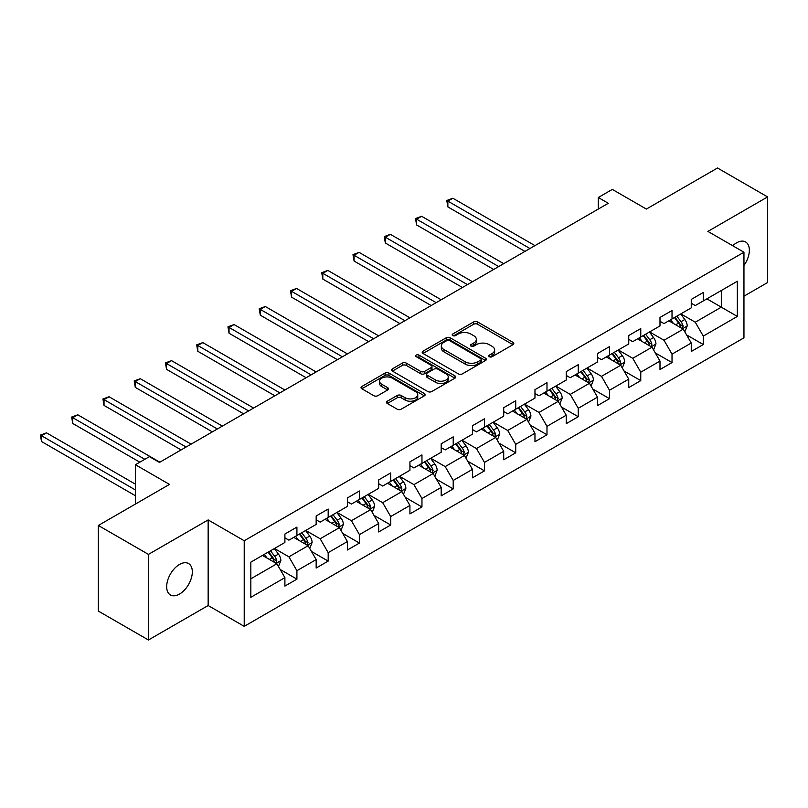 <?xml version="1.0" encoding="UTF-8"?>
<svg xmlns="http://www.w3.org/2000/svg" width="808" height="808" viewBox="0 0 808 808"><rect width="100%" height="100%" fill="white"/><g stroke="black" fill="none" stroke-linecap="round" stroke-linejoin="round"><path stroke-width="1.21" d="M489.335 356.722A1.949 1.121 0 0 0 492.092 356.722L512.989 344.652A2.777 1.606 0 0 0 513.797 343.521A2.777 1.606 0 0 0 512.989 342.38L477.589 321.938A2.777 1.606 0 0 0 473.65 321.938L452.753 334.007A1.949 1.121 0 0 0 452.187 334.805A1.949 1.121 0 0 0 452.753 335.593A1.949 1.121 0 0 0 455.51 335.593L458.207 334.037A8.898 5.141 0 0 1 470.801 334.037L473.751 335.734A8.898 5.141 0 0 1 476.356 339.37A8.898 5.141 0 0 1 473.751 343.006L471.044 344.572A1.949 1.121 0 0 0 470.478 345.359A1.949 1.121 0 0 0 471.044 346.157A1.949 1.121 0 0 0 473.801 346.157L476.498 344.592A8.898 5.141 0 0 1 489.093 344.592L492.042 346.299A8.898 5.141 0 0 1 494.647 349.935A8.898 5.141 0 0 1 492.042 353.571L489.335 355.126A1.949 1.121 0 0 0 488.769 355.924A1.949 1.121 0 0 0 489.335 356.722L489.335 355.126M179.497 594.072A18.14 10.474 120 0 0 191.344 578.094A18.14 10.474 120 0 0 188.567 563.56A18.14 10.474 120 0 0 179.497 564.459A18.14 10.474 120 0 0 167.65 580.437A18.14 10.474 120 0 0 170.427 594.971A18.14 10.474 120 0 0 179.497 594.072M743.956 265.458A18.14 10.474 120 0 0 745.612 241.956A18.14 10.474 120 0 0 736.543 242.855A18.14 10.474 120 0 0 732.715 245.733M387.305 401.202A2.777 1.606 0 0 0 386.497 402.334A2.777 1.606 0 0 0 387.305 403.475L397.243 409.212A2.777 1.606 0 0 0 401.172 409.212L424.382 395.809A2.777 1.606 0 0 0 425.2 394.678A2.777 1.606 0 0 0 424.382 393.536L388.981 373.094A2.777 1.606 0 0 0 385.042 373.094L361.832 386.497A2.777 1.606 0 0 0 361.024 387.628A2.777 1.606 0 0 0 361.832 388.769L373.831 395.698A2.777 1.606 0 0 0 377.77 395.698L387.699 389.961A2.777 1.606 0 0 0 388.517 388.83A2.777 1.606 0 0 0 387.699 387.689L381.75 384.255A7.444 4.293 0 0 1 379.568 381.214A7.444 4.293 0 0 1 384.164 377.245A7.444 4.293 0 0 1 392.274 378.174L415.585 391.638A7.444 4.293 0 0 1 417.756 394.678A7.444 4.293 0 0 1 413.171 398.637A7.444 4.293 0 0 1 405.06 397.708L401.172 395.466A2.777 1.606 0 0 0 397.243 395.466L387.305 401.202L387.305 403.475M743.956 296.183L767.6 282.527L767.6 196.92L717.504 168.003L646.37 209.07L612.312 189.405L598.284 197.506L608.303 203.283L159.459 462.418L149.44 456.641L135.421 464.731L135.421 504.071M148.44 554.389L148.44 639.997L208.151 605.525L208.151 519.918L148.44 554.389L98.344 525.473L169.478 484.396L135.421 464.731M208.151 519.918L244.218 540.744L743.956 252.217L743.956 337.825L244.218 626.351L244.218 540.744M767.6 196.92L707.889 231.401L743.956 252.217M458.409 373.892A2.777 1.606 0 0 0 462.338 373.892L485.547 360.489A2.777 1.606 0 0 0 486.365 359.358A2.777 1.606 0 0 0 485.547 358.227L450.147 337.784A2.777 1.606 0 0 0 446.218 337.784L423.008 351.177A2.777 1.606 0 0 0 422.19 352.318A2.777 1.606 0 0 0 423.008 353.45L458.409 373.892M416.999 357.136A1.949 1.121 0 0 1 418.968 357.409L418.968 355.096L454.965 375.882A2.777 1.606 0 0 1 455.783 377.013A2.777 1.606 0 0 1 454.965 378.154L431.755 391.547A2.777 1.606 0 0 1 427.826 391.547L392.425 371.114L402.354 365.418L402.354 363.105L392.425 368.842A2.777 1.606 0 0 0 391.607 369.973A2.777 1.606 0 0 0 392.425 371.114L392.425 368.842M402.354 365.418A2.777 1.606 0 0 1 406.283 365.418L406.283 363.105A2.777 1.606 0 0 0 402.354 363.105M406.283 363.105L420.645 371.397A2.777 1.606 0 0 0 424.574 371.397L431.169 367.589A2.777 1.606 0 0 0 431.977 366.458A2.777 1.606 0 0 0 431.169 365.317L416.221 356.692A1.949 1.121 0 0 1 415.645 355.894A1.949 1.121 0 0 1 416.847 354.853A1.949 1.121 0 0 1 418.968 355.096M148.44 639.997L98.344 611.08L98.344 525.473M280.184 569.489L296.92 579.144L296.92 570.7L316.16 559.601L316.16 568.044L328.179 561.106L328.179 552.652L347.41 541.552L347.41 549.995L359.439 543.057L359.439 534.613L378.669 523.503L378.669 531.947L390.698 525.008L390.698 516.564L409.929 505.454L409.929 513.898L421.958 506.959L421.958 498.516L441.188 487.406L441.188 495.859L453.207 488.911L453.207 480.467L472.448 469.367L472.448 477.811L484.467 470.862L484.467 462.418L503.707 451.319L503.707 459.762L515.726 452.823L515.726 444.37L534.967 433.27L534.967 441.713L546.986 434.775L546.986 426.331L566.226 415.221L566.226 423.665L578.245 416.726L578.245 408.282L597.486 397.172L597.486 405.616L609.505 398.677L609.505 390.234L628.745 379.124L628.745 387.577L640.764 380.629L640.764 372.185L659.995 361.085L659.995 369.529L672.024 362.59L672.024 354.136L691.254 343.036L691.254 351.48L703.283 344.541L703.283 336.098L737.34 316.423L737.34 281.255L721.312 290.516L721.312 307.171L737.34 316.423M296.92 579.144L284.901 586.093L284.901 577.639L250.833 597.314L250.833 562.146L284.901 542.471L284.901 534.027L296.92 527.089L296.92 535.532L316.16 524.432L316.16 515.979L328.179 509.04L328.179 517.484L347.41 506.384L347.41 497.94L359.439 490.991L359.439 499.445L378.669 488.335L378.669 479.891L390.698 472.953L390.698 481.396L409.929 470.286L409.929 461.843L421.958 454.904L421.958 463.348L441.188 452.238L441.188 443.794L453.207 436.855L453.207 445.299L472.448 434.189L472.448 425.745L484.467 418.807L484.467 427.25L503.707 416.15L503.707 407.697L515.726 400.758L515.726 409.201L534.967 398.102L534.967 389.658L546.986 382.709L546.986 391.163L566.226 380.053L566.226 371.609L578.245 364.671L578.245 373.114L597.486 362.004L597.486 353.561L609.505 346.622L609.505 355.066L628.745 343.956L628.745 335.512L640.764 328.573L640.764 337.017L659.995 325.917L659.995 317.463L672.024 310.524L672.024 318.968L691.254 307.868L691.254 299.425L703.283 292.476L703.283 300.919L737.34 281.255M293.718 537.381L308.141 545.713L288.9 556.823L274.478 548.491M284.901 537.845L288.9 540.158L296.92 535.532M288.9 556.823L296.92 570.7M308.141 545.713L316.16 559.601M324.968 519.342L339.4 527.664L320.16 538.774L305.737 530.442M316.16 519.797L320.16 522.12L328.179 517.484M320.16 538.774L328.179 552.652M339.4 527.664L347.41 541.552M356.227 501.293L370.66 509.626L351.419 520.726L336.997 512.393M347.41 501.758L351.419 504.071L359.439 499.445M351.419 520.726L359.439 534.613M370.66 509.626L378.669 523.503M387.486 483.245L401.919 491.577L382.679 502.677L368.256 494.355M378.669 483.709L382.679 486.022L390.698 481.396M382.679 502.677L390.698 516.564M401.919 491.577L409.929 505.454M418.746 465.196L433.179 473.528L413.938 484.628L399.516 476.306M409.929 465.661L413.938 467.973L421.958 463.348M413.938 484.628L421.958 498.516M433.179 473.528L441.188 487.406M450.006 447.147L464.428 455.48L445.198 466.59L430.765 458.257M441.188 447.612L445.198 449.925L453.207 445.299M445.198 466.59L453.207 480.467M464.428 455.48L472.448 469.367M481.265 429.109L495.688 437.431L476.457 448.541L462.024 440.209M472.448 429.563L476.457 431.876L484.467 427.25M476.457 448.541L484.467 462.418M495.688 437.431L503.707 451.319M512.524 411.06L526.947 419.382L507.717 430.492L493.284 422.16M503.707 411.514L507.717 413.837L515.726 409.201M507.717 430.492L515.726 444.37M526.947 419.382L534.967 433.27M543.784 393.011L558.207 401.344L538.976 412.444L524.543 404.111M534.967 393.476L538.976 395.789L546.986 391.163M538.976 412.444L546.986 426.331M558.207 401.344L566.226 415.221M575.043 374.962L589.466 383.295L570.236 394.395L555.803 386.072M566.226 375.427L570.236 377.74L578.245 373.114M570.236 394.395L578.245 408.282M589.466 383.295L597.486 397.172M606.303 356.914L620.726 365.246L601.485 376.356L587.062 368.024M597.486 357.378L601.485 359.691L609.505 355.066M601.485 376.356L609.505 390.234M620.726 365.246L628.745 379.124M637.552 338.865L651.985 347.198L632.745 358.308L618.322 349.975M628.745 339.33L632.745 341.643L640.764 337.017M632.745 358.308L640.764 372.185M651.985 347.198L659.995 361.085M668.812 320.826L683.245 329.149L664.004 340.259L649.582 331.926M659.995 321.281L664.004 323.594L672.024 318.968M664.004 340.259L672.024 354.136M683.245 329.149L691.254 343.036M706.889 298.839L721.312 307.171L695.264 322.21L680.841 313.878M691.254 303.242L695.264 305.555L703.283 300.919M695.264 322.21L703.283 336.098M208.151 605.525L244.218 626.351M598.284 197.506L598.284 209.07M250.833 578.801L276.881 563.762L262.459 555.429M276.881 563.762L284.901 577.639M686.548 334.876L703.283 344.541M655.288 352.924L672.024 362.59M624.029 370.973L640.764 380.629M592.769 389.022L609.505 398.677M561.52 407.07L578.245 416.726M530.26 425.109L546.986 434.775M499.001 443.158L515.726 452.823M467.741 461.206L484.467 470.862M436.482 479.255L453.207 488.911M405.222 497.304L421.958 506.959M373.963 515.352L390.698 525.008M342.703 533.391L359.439 543.057M311.444 551.44L328.179 561.106M490.113 356.995L492.042 355.884A8.898 5.141 0 0 0 494.647 352.248L494.647 349.935M476.356 339.37L476.356 341.683A8.898 5.141 0 0 1 473.751 345.319L471.821 346.43M512.949 344.673L477.589 324.261A2.777 1.606 0 0 0 473.65 324.261L453.53 335.875M485.517 360.519L450.147 340.097A2.777 1.606 0 0 0 446.218 340.097L423.038 353.47M480.629 360.156A1.949 1.121 0 0 0 481.204 359.358A1.949 1.121 0 0 0 480.629 358.56L449.561 340.623A1.949 1.121 0 0 0 446.804 340.623L443.956 342.269A8.898 5.141 0 0 0 441.34 345.905A8.898 5.141 0 0 0 443.956 349.531L465.196 361.802A8.898 5.141 0 0 0 477.781 361.802L480.629 360.156L480.629 362.469A1.949 1.121 0 0 0 481.204 361.671L481.204 359.358M441.34 345.905L441.34 348.218A8.898 5.141 0 0 0 443.956 351.854L443.956 349.531M480.629 362.469L477.781 364.115A8.898 5.141 0 0 1 465.196 364.115L443.956 351.854M406.283 365.418L420.645 373.71A2.777 1.606 0 0 0 424.574 373.71L431.169 369.902A2.777 1.606 0 0 0 431.977 368.771L431.977 366.458M418.968 357.409L454.924 378.174M435.542 379.992A7.444 4.293 0 0 0 443.653 380.932A7.444 4.293 0 0 0 448.248 376.962A7.444 4.293 0 0 0 446.066 373.922L437.855 369.175A2.777 1.606 0 0 0 433.916 369.175L427.331 372.983A2.777 1.606 0 0 0 426.513 374.124A2.777 1.606 0 0 0 427.331 375.255L435.542 379.992L435.542 382.305A7.444 4.293 0 0 0 443.653 383.245A7.444 4.293 0 0 0 448.248 379.275L448.248 376.962M426.513 374.124L426.513 376.437A2.777 1.606 0 0 0 427.331 377.568L427.331 375.255M435.542 382.305L427.331 377.568M417.756 394.678L417.756 396.991A7.444 4.293 0 0 1 413.171 400.96A7.444 4.293 0 0 1 405.06 400.021L401.172 397.778A2.777 1.606 0 0 0 397.243 397.778L387.345 403.495M379.568 381.214L379.568 383.527A7.444 4.293 0 0 0 381.75 386.567L381.75 384.255M387.699 387.689L387.699 389.961L381.75 386.567M424.341 395.829L388.981 375.407A2.777 1.606 0 0 0 385.042 375.407L361.873 388.789M684.82 331.896L687.204 325.887A7.514 4.333 -120 0 0 684.81 319.493L680.679 313.979M673.468 323.513L670.66 319.756M534.967 245.622L452.874 198.233L447.864 201.121L447.864 206.909L524.947 251.409M682.083 328.482L683.154 326.21A7.514 4.333 -120 0 0 681.003 321.695L676.872 316.17M674.993 317.261L679.579 323.382A3.828 2.212 60 0 1 680.275 324.543L683.154 326.21M674.468 317.564L678.599 323.079A7.514 4.333 60 0 1 680.75 327.594M447.864 206.909L446.763 200.485L529.957 248.521M446.763 200.485L452.874 198.233M653.571 349.945L655.955 343.935A7.514 4.333 -120 0 0 653.551 337.542L649.42 332.017M642.209 341.552L639.401 337.805M503.707 263.671L421.614 216.281L416.605 219.17L416.605 224.957L493.688 269.458M650.824 346.531L651.894 344.259A7.514 4.333 -120 0 0 649.743 339.744L645.612 334.219M643.734 335.31L648.319 341.43A3.828 2.212 60 0 1 649.016 342.592L651.894 344.259M643.208 335.603L647.339 341.127A7.514 4.333 60 0 1 649.491 345.642M416.605 224.957L415.504 218.534L498.698 266.569M415.504 218.534L421.614 216.281M622.312 367.983L624.695 361.984A7.514 4.333 -120 0 0 622.291 355.591L618.16 350.066M610.949 359.6L608.141 355.853M472.448 281.719L390.355 234.32L385.345 237.219L385.345 243.006L462.429 287.507M619.564 364.57L620.635 362.307A7.514 4.333 -120 0 0 618.484 357.782L614.353 352.268M612.474 353.349L617.06 359.479A3.828 2.212 60 0 1 617.756 360.641L620.635 362.307M611.949 353.651L616.08 359.176A7.514 4.333 60 0 1 618.231 363.691M385.345 243.006L384.244 236.582L467.438 284.608M384.244 236.582L390.355 234.32M591.052 386.032L593.436 380.033A7.514 4.333 -120 0 0 591.042 373.639L586.901 368.115M579.69 377.649L576.882 373.902M441.188 299.768L359.095 252.369L354.086 255.267L354.086 261.045L431.169 305.555M588.305 382.618L589.375 380.346A7.514 4.333 -120 0 0 587.234 375.831L583.093 370.316M581.215 371.397L585.8 377.528A3.828 2.212 60 0 1 586.497 378.689L589.375 380.346M580.689 371.7L584.83 377.225A7.514 4.333 60 0 1 586.972 381.74M354.086 261.045L352.985 254.631L436.179 302.657M352.985 254.631L359.095 252.369M559.793 404.081L562.176 398.081A7.514 4.333 -120 0 0 559.782 391.678L555.641 386.163M548.43 395.698L545.622 391.951M409.929 317.817L327.836 270.417L322.826 273.306L322.826 279.093L399.909 323.594M557.045 400.667L558.126 398.394A7.514 4.333 -120 0 0 555.975 393.88L551.834 388.355M549.955 389.446L554.54 395.566A3.828 2.212 60 0 1 555.237 396.728L558.126 398.394M549.43 389.749L553.571 395.264A7.514 4.333 60 0 1 555.712 399.788M322.826 279.093L321.725 272.67L404.919 320.705M321.725 272.67L327.836 270.417M528.533 422.13L530.917 416.12A7.514 4.333 -120 0 0 528.523 409.727L524.382 404.212M517.17 413.746L514.363 409.989M378.669 335.865L296.576 288.466L291.567 291.355L291.567 297.142L368.65 341.643M525.786 418.716L526.866 416.443A7.514 4.333 -120 0 0 524.715 411.929L520.574 406.404M518.696 407.495L523.281 413.615A3.828 2.212 60 0 1 523.978 414.777L526.866 416.443M518.17 407.798L522.311 413.312A7.514 4.333 60 0 1 524.463 417.837M291.567 297.142L290.466 290.718L373.66 338.754M290.466 290.718L296.576 288.466M497.274 440.178L499.657 434.169A7.514 4.333 -120 0 0 497.263 427.775L493.122 422.251M485.921 431.785L483.103 428.038M347.41 353.904L265.317 306.515L260.307 309.403L260.307 315.191L337.391 359.691M494.526 436.764L495.607 434.492A7.514 4.333 -120 0 0 493.456 429.977L489.315 424.452M487.436 425.543L492.022 431.664A3.828 2.212 60 0 1 492.718 432.825L495.607 434.492M486.911 425.846L491.052 431.361A7.514 4.333 60 0 1 493.203 435.876M260.307 315.191L259.206 308.767L342.4 356.803M259.206 308.767L265.317 306.515M466.014 458.227L468.398 452.217A7.514 4.333 -120 0 0 466.004 445.824L461.863 440.299M454.662 449.834L451.854 446.087M316.15 371.953L234.057 324.564L229.048 327.452L229.048 333.239L306.141 377.74M463.267 454.813L464.348 452.541A7.514 4.333 -120 0 0 462.196 448.026L458.065 442.501M456.177 443.582L460.772 449.713A3.828 2.212 60 0 1 461.459 450.874L464.348 452.541M455.651 443.885L459.792 449.41A7.514 4.333 60 0 1 461.944 453.924M229.048 333.239L227.947 326.816L311.141 374.851M227.947 326.816L234.057 324.564M434.755 476.266L437.138 470.266A7.514 4.333 -120 0 0 434.744 463.873L430.614 458.348M423.402 467.882L420.594 464.135M284.901 390.001L202.808 342.602L197.798 345.501L197.798 351.278L274.882 395.789M432.007 472.852L433.088 470.589A7.514 4.333 -120 0 0 430.937 466.065L426.806 460.55M424.917 461.631L429.513 467.761A3.828 2.212 60 0 1 430.199 468.923L433.088 470.589M424.402 461.934L428.533 467.458A7.514 4.333 60 0 1 430.684 471.973M197.798 351.278L196.687 344.864L279.891 392.89M196.687 344.864L202.808 342.602M403.495 494.314L405.879 488.315A7.514 4.333 -120 0 0 403.485 481.921L399.354 476.397M392.143 485.931L389.335 482.184M253.641 408.05L171.548 360.651L166.539 363.549L166.539 369.327L243.622 413.837M400.758 490.9L401.829 488.628A7.514 4.333 -120 0 0 399.677 484.113L395.546 478.599M393.658 479.679L398.253 485.8A3.828 2.212 60 0 1 398.95 486.971L401.829 488.628M393.142 479.982L397.273 485.507A7.514 4.333 60 0 1 399.425 490.022M166.539 369.327L165.438 362.913L248.632 410.939M165.438 362.913L171.548 360.651M372.246 512.363L374.619 506.353A7.514 4.333 -120 0 0 372.225 499.96L368.094 494.446M360.883 503.98L358.075 500.223M222.382 426.099L140.289 378.7L135.279 381.588L135.279 387.375L212.363 431.876M369.498 508.949L370.569 506.677A7.514 4.333 -120 0 0 368.418 502.162L364.287 496.637M362.408 497.728L366.994 503.849A3.828 2.212 60 0 1 367.691 505.01L370.569 506.677M361.883 498.031L366.014 503.546A7.514 4.333 60 0 1 368.165 508.07M135.279 387.375L134.178 380.952L217.372 428.987M134.178 380.952L140.289 378.7M340.986 530.412L343.37 524.402A7.514 4.333 -120 0 0 340.966 518.009L336.835 512.494M329.624 522.029L326.816 518.271M191.122 444.147L109.029 396.748L104.02 399.637L104.02 405.424L181.103 449.925M338.239 526.998L339.31 524.725A7.514 4.333 -120 0 0 337.158 520.211L333.027 514.686M331.149 515.777L335.734 521.897A3.828 2.212 60 0 1 336.431 523.059L339.31 524.725M330.624 516.08L334.754 521.594A7.514 4.333 60 0 1 336.906 526.109M104.02 405.424L102.919 399L186.113 447.036M102.919 399L109.029 396.748M309.727 548.46L312.11 542.451A7.514 4.333 -120 0 0 309.706 536.058L305.576 530.533M298.364 540.067L295.556 536.32M159.863 462.186L77.77 414.797L72.76 417.685L72.76 423.473L139.824 462.186M306.979 545.047L308.05 542.774A7.514 4.333 -120 0 0 305.909 538.259L301.768 532.735M299.889 533.825L304.475 539.946A3.828 2.212 60 0 1 305.171 541.107L308.05 542.774M299.364 534.118L303.495 539.643A7.514 4.333 60 0 1 305.646 544.158M72.76 423.473L71.66 417.049L144.834 459.298M71.66 417.049L77.77 414.797M278.467 566.499L280.851 560.5A7.514 4.333 -120 0 0 278.457 554.106L274.316 548.582M267.105 558.116L264.297 554.369M135.421 484.174L46.511 432.846L41.501 435.734L41.501 441.522L135.421 495.738M275.72 563.095L276.791 560.823A7.514 4.333 -120 0 0 274.649 556.298L270.508 550.783M268.63 551.864L273.215 557.995A3.828 2.212 60 0 1 273.912 559.156L276.791 560.823M268.104 552.167L272.245 557.692A7.514 4.333 60 0 1 274.387 562.206M41.501 441.522L40.4 435.098L135.421 489.951M40.4 435.098L46.511 432.846M492.042 355.884L492.042 353.571M471.044 346.157L471.044 344.572M473.751 345.319L473.751 343.006M452.753 335.593L452.753 334.007M473.65 324.261L473.65 321.938M477.589 324.261L477.589 321.938M512.989 344.652L512.989 342.38M423.008 353.45L423.008 351.177M446.218 340.097L446.218 337.784M450.147 340.097L450.147 337.784M485.547 360.489L485.547 358.227M465.196 364.115L465.196 361.802M477.781 364.115L477.781 361.802M420.645 373.71L420.645 371.397M424.574 373.71L424.574 371.397M431.169 369.902L431.169 367.589M454.965 378.154L454.965 375.882M397.243 397.778L397.243 395.466M401.172 397.778L401.172 395.466M405.06 400.021L405.06 397.708M361.832 388.769L361.832 386.497M385.042 375.407L385.042 373.094M388.981 375.407L388.981 373.094M424.382 395.809L424.382 393.536M682.497 328.725L687.164 326.038M681.003 321.695L684.81 319.493M675.66 324.776L678.599 323.079M651.238 346.773L655.904 344.077M649.743 339.744L653.551 337.542M644.41 342.824L647.339 341.127M619.989 364.822L624.645 362.125M618.484 357.782L622.291 355.591M613.151 360.873L616.08 359.176M588.729 382.861L593.385 380.174M587.234 375.831L591.042 373.639M581.891 378.922L584.83 377.225M557.47 400.909L562.126 398.223M555.975 393.88L559.782 391.678M550.632 396.96L553.571 395.264M526.21 418.958L530.866 416.272M524.715 411.929L528.523 409.727M519.372 415.009L522.311 413.312M494.951 437.007L499.607 434.32M493.456 429.977L497.263 427.775M488.113 433.058L491.052 431.361M463.691 455.055L468.347 452.359M462.196 448.026L466.004 445.824M456.853 451.106L459.792 449.41M432.431 473.094L437.088 470.408M430.937 466.065L434.744 463.873M425.594 469.155L428.533 467.458M401.172 491.143L405.838 488.456M399.677 484.113L403.485 481.921M394.334 487.194L397.273 485.507M369.913 509.191L374.579 506.505M368.418 502.162L372.225 499.96M363.075 505.242L366.014 503.546M338.653 527.24L343.319 524.554M337.158 520.211L340.966 518.009M331.825 523.291L334.754 521.594M307.404 545.289L312.06 542.592M305.909 538.259L309.706 536.058M300.566 541.34L303.495 539.643M276.144 563.338L280.8 560.641M274.649 556.298L278.457 554.106M269.306 559.389L272.245 557.692"/></g></svg>
